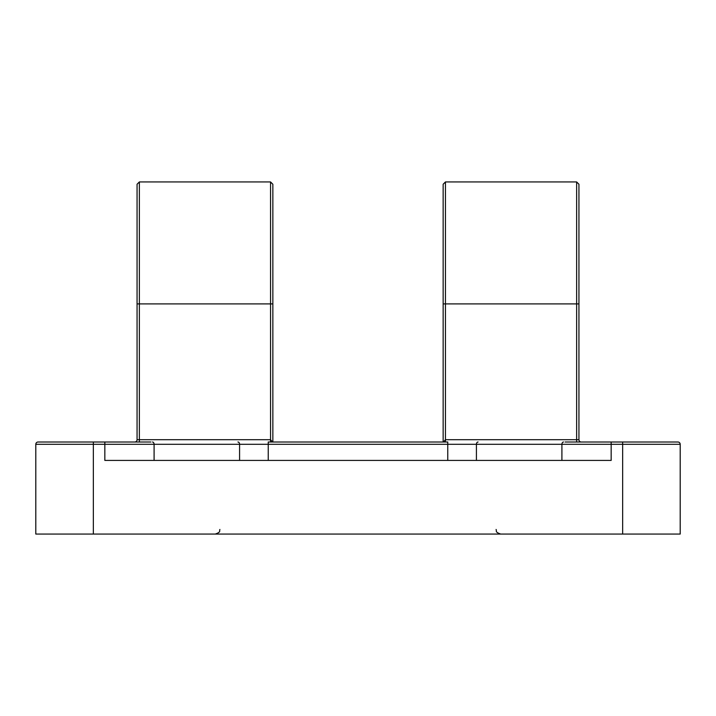 <?xml version="1.0" encoding="UTF-8"?>
<svg xmlns="http://www.w3.org/2000/svg" width="716" height="716" viewBox="0 0 716 716"><rect width="100%" height="100%" fill="white"/><g stroke="black" fill="none" stroke-linecap="round" stroke-linejoin="round"><path stroke-width="1.07" d="M137.06 303.226L137.06 289.416M150.87 442.005L38.1 442.005A2.3 2.3 0 0 0 35.8 444.305L35.8 534.055L680.2 534.055L680.2 444.305A2.3 2.3 0 0 0 677.9 442.005L565.13 442.005M576.64 442.005L576.64 439.705L445.45 439.705L443.464 442.005M581.24 442.005A2.3 2.3 0 0 1 578.94 439.705L578.94 184.245L576.64 181.945L576.64 303.915L578.94 303.915M93.34 442.005L38.1 442.005A2.3 2.3 0 0 0 35.8 444.305L93.34 444.305L93.34 442.005M447.76 442.005L268.24 442.005L268.24 444.305L447.76 444.305L447.76 442.005M272.536 442.005L270.55 439.705L270.55 442.005M137.06 303.915L270.55 303.915L270.55 439.705L139.36 439.705L139.36 181.945L137.06 184.245L137.06 439.705A2.3 2.3 0 0 1 134.76 442.005M272.85 442.005L272.85 184.245L270.55 181.945L270.55 303.915L272.85 303.915M445.45 442.005L445.45 181.945L443.15 184.245L443.15 442.005M677.9 442.005A2.3 2.3 0 0 1 680.2 444.305A2.3 2.3 0 0 0 677.9 442.005M447.76 460.415L447.76 444.305L611.16 444.305L611.16 460.415L104.84 460.415L104.84 442.005M578.94 439.705L576.64 439.705L576.64 303.915L443.15 303.915M137.06 439.705L139.36 439.705L139.36 442.005M93.34 534.055L93.34 444.305L154.092 444.305A2.3 1.638 -90 0 0 152.445 442.005M154.092 460.415L154.092 444.305L239.583 444.305A2.3 1.638 -90 0 0 237.936 442.005M239.583 460.415L239.583 444.305L268.24 444.305L268.24 460.415M476.417 460.415L476.417 444.305A2.3 1.638 -90 0 1 478.064 442.005M561.908 460.415L561.908 444.305A2.3 1.638 -90 0 1 563.555 442.005M622.66 534.055L622.66 444.305L611.16 444.305L611.16 442.005M680.2 444.305L622.66 444.305L622.66 442.005M219.91 529.455C219.033 530.816 221.602 531.872 215.31 534.055M496.09 529.455C496.967 530.816 494.398 531.872 500.69 534.055M445.45 181.945L576.64 181.945M139.36 181.945L270.55 181.945"/></g></svg>
